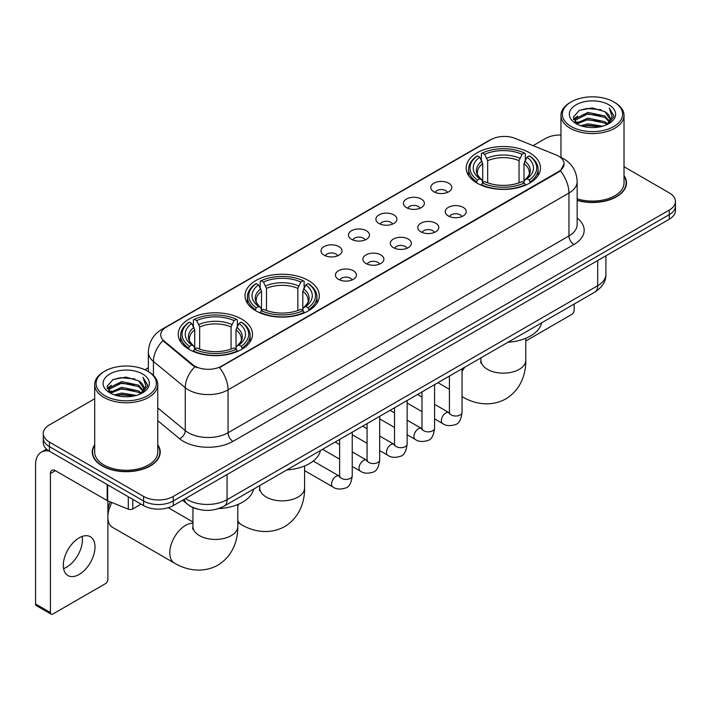 <?xml version="1.0" encoding="UTF-8"?>
<svg xmlns="http://www.w3.org/2000/svg" width="711" height="711" viewBox="0 0 711 711"><rect width="100%" height="100%" fill="white"/><g stroke="black" fill="none" stroke-linecap="round" stroke-linejoin="round"><path stroke-width="1.07" d="M308.423 280.516A37.141 21.446 0 0 0 267.949 275.868A37.141 21.446 0 0 0 245.019 295.678A37.141 21.446 0 0 0 255.898 310.84A37.141 21.446 0 0 0 296.371 315.488A37.141 21.446 0 0 0 319.301 295.678A37.141 21.446 0 0 0 308.423 280.516M241.624 319.079A37.141 21.446 0 0 0 201.151 314.431A37.141 21.446 0 0 0 178.23 334.241A37.141 21.446 0 0 0 189.108 349.403A37.141 21.446 0 0 0 229.582 354.051A37.141 21.446 0 0 0 252.503 334.241A37.141 21.446 0 0 0 241.624 319.079M529.615 152.812A37.141 21.446 0 0 0 489.141 148.164A37.141 21.446 0 0 0 466.212 167.974A37.141 21.446 0 0 0 477.09 183.136A37.141 21.446 0 0 0 517.564 187.784A37.141 21.446 0 0 0 540.493 167.974A37.141 21.446 0 0 0 529.615 152.812M433.879 191.783A10.514 6.07 180 0 1 431.799 190.059A10.514 6.07 180 0 1 435.274 182.523A10.514 6.07 180 0 1 448.748 183.198A10.514 6.07 180 0 1 450.836 190.059A10.514 6.07 180 0 1 433.879 191.783M447.468 192.405A6.31 3.644 0 0 0 445.77 190.637A6.31 3.644 0 0 0 439.558 189.713A6.31 3.644 0 0 0 435.159 192.405M406.434 207.63A10.514 6.07 180 0 1 404.346 205.914A10.514 6.07 180 0 1 407.83 198.369A10.514 6.07 180 0 1 421.294 199.044A10.514 6.07 180 0 1 423.383 205.914A10.514 6.07 180 0 1 406.434 207.63M420.014 208.261A6.31 3.644 0 0 0 418.326 206.483A6.31 3.644 0 0 0 412.113 205.559A6.31 3.644 0 0 0 407.714 208.261M378.981 223.476A10.514 6.07 180 0 1 376.892 221.761A10.514 6.07 180 0 1 380.376 214.215A10.514 6.07 180 0 1 393.841 214.891A10.514 6.07 180 0 1 395.929 221.761A10.514 6.07 180 0 1 378.981 223.476M392.561 224.107A6.31 3.644 0 0 0 390.872 222.33A6.31 3.644 0 0 0 384.66 221.405A6.31 3.644 0 0 0 380.261 224.107M351.527 239.323A10.514 6.07 180 0 1 349.448 237.607A10.514 6.07 180 0 1 352.923 230.062A10.514 6.07 180 0 1 366.396 230.746A10.514 6.07 180 0 1 368.485 237.607A10.514 6.07 180 0 1 351.527 239.323M365.116 239.954A6.31 3.644 0 0 0 363.419 238.176A6.31 3.644 0 0 0 357.206 237.261A6.31 3.644 0 0 0 352.807 239.954M324.083 255.169A10.514 6.07 180 0 1 321.994 253.454A10.514 6.07 180 0 1 325.478 245.917A10.514 6.07 180 0 1 338.943 246.593A10.514 6.07 180 0 1 341.031 253.454A10.514 6.07 180 0 1 324.083 255.169M337.663 255.8A6.31 3.644 0 0 0 335.974 254.031A6.31 3.644 0 0 0 329.762 253.107A6.31 3.644 0 0 0 325.362 255.8M448.303 215.948A10.514 6.07 180 0 1 446.215 214.233A10.514 6.07 180 0 1 449.699 206.697A10.514 6.07 180 0 1 463.163 207.372A10.514 6.07 180 0 1 465.252 214.233A10.514 6.07 180 0 1 448.303 215.948M461.883 216.579A6.31 3.644 0 0 0 460.195 214.811A6.31 3.644 0 0 0 453.982 213.887A6.31 3.644 0 0 0 449.583 216.579M420.85 231.804A10.514 6.07 180 0 1 418.761 230.088A10.514 6.07 180 0 1 422.245 222.543A10.514 6.07 180 0 1 435.719 223.218A10.514 6.07 180 0 1 437.798 230.088A10.514 6.07 180 0 1 420.85 231.804M434.439 232.426A6.31 3.644 0 0 0 432.741 230.657A6.31 3.644 0 0 0 426.529 229.733A6.31 3.644 0 0 0 422.13 232.426M393.396 247.65A10.514 6.07 180 0 1 391.317 245.935A10.514 6.07 180 0 1 394.792 238.389A10.514 6.07 180 0 1 408.265 239.065A10.514 6.07 180 0 1 410.354 245.935A10.514 6.07 180 0 1 393.396 247.65M406.985 248.281A6.31 3.644 0 0 0 405.288 246.504A6.31 3.644 0 0 0 399.075 245.579A6.31 3.644 0 0 0 394.676 248.281M365.952 263.497A10.514 6.07 180 0 1 363.863 261.781A10.514 6.07 180 0 1 367.347 254.236A10.514 6.07 180 0 1 380.812 254.911A10.514 6.07 180 0 1 382.9 261.781A10.514 6.07 180 0 1 365.952 263.497M379.532 264.128A6.31 3.644 0 0 0 377.843 262.35A6.31 3.644 0 0 0 371.631 261.435A6.31 3.644 0 0 0 367.231 264.128M338.498 279.343A10.514 6.07 180 0 1 336.41 277.628A10.514 6.07 180 0 1 339.894 270.091A10.514 6.07 180 0 1 353.367 270.767A10.514 6.07 180 0 1 355.447 277.628A10.514 6.07 180 0 1 338.498 279.343M352.078 279.974A6.31 3.644 0 0 0 350.39 278.205A6.31 3.644 0 0 0 344.177 277.281A6.31 3.644 0 0 0 339.778 279.974M556.02 154.909A18.921 10.923 180 0 1 558.553 156.136A18.921 10.923 180 0 1 564.09 163.859A18.921 10.923 180 0 1 558.553 171.582L221.61 366.112A18.921 10.923 180 0 1 192.734 364.654L164.161 341.093A18.921 10.923 180 0 1 160.739 334.837A18.921 10.923 180 0 1 166.285 327.104L490.99 139.64A18.921 10.923 180 0 1 515.217 138.414L556.02 154.909M196.965 508.934A21.019 12.14 180 0 1 188.477 504.961M94.696 444.757A33.986 19.624 0 0 0 92.243 452.08A33.986 19.624 0 0 0 102.197 465.954A33.986 19.624 0 0 0 139.232 470.202A33.986 19.624 0 0 0 160.215 452.08A33.986 19.624 0 0 0 157.762 444.757M92.59 453.849A33.986 19.624 0 0 0 92.474 454.365M564.09 163.859L560.384 170.818L558.553 172.142L219.477 367.631A24.53 14.158 60 0 1 228.053 389.859A28.031 16.184 180 0 1 188.415 389.859A28.031 16.184 180 0 1 185.269 387.699L153.434 361.446A28.031 16.184 180 0 1 148.368 352.167L148.368 371.604M94.696 398.764L49.423 424.902A21.019 12.14 0 0 0 43.264 433.488L43.264 442.642A21.019 12.14 0 0 0 49.423 451.218L143.569 505.574L143.569 500.997A21.019 12.14 0 0 0 173.297 500.997L669.291 214.633A21.019 12.14 0 0 0 675.45 206.057A21.019 12.14 0 0 1 669.291 214.633L173.297 500.997A21.019 12.14 0 0 1 143.569 500.997L49.423 446.641L143.569 500.997L143.569 496.42A21.019 12.14 0 0 0 173.297 496.42L669.291 210.056A21.019 12.14 0 0 0 675.45 201.48A21.019 12.14 0 0 0 669.291 192.894L624.027 166.756M43.264 438.065A21.019 12.14 0 0 0 49.423 446.641A21.019 12.14 0 0 1 43.264 438.065M196.983 367.631L192.734 365.481L162.89 340.64A24.53 16.406 129.5 0 0 153.434 361.446L153.434 375.364M577.163 200.395A33.986 19.624 0 0 0 626.48 182.887A33.986 19.624 0 0 0 624.027 175.564M560.961 134.992A21.019 12.14 0 0 0 545.417 138.538L533.108 145.648M148.368 367.774L144.911 369.773M43.264 433.488A21.019 12.14 0 0 0 49.423 442.064L143.569 496.42M159.984 454.365A33.986 19.624 0 0 0 159.859 453.849M626.249 185.171A33.986 19.624 0 0 0 626.124 184.647M143.569 505.574A21.019 12.14 0 0 0 173.297 505.574L669.291 219.21A21.019 12.14 0 0 0 675.45 210.634L675.45 201.48M525.776 340.987L571.68 314.475A3.502 2.026 120 0 0 574.159 310.192L574.159 304.059M571.182 126.522A30.129 17.393 0 0 0 613.797 126.522A30.129 17.393 0 0 0 613.797 101.922L614.784 102.5A31.533 18.202 0 0 1 624.027 115.369A31.533 18.202 0 0 1 604.554 132.193A31.533 18.202 0 0 1 570.195 128.238A31.533 18.202 0 0 1 560.961 115.369A31.533 18.202 0 0 1 570.195 102.5L571.182 101.922A30.129 17.393 0 0 0 571.182 126.522M577.163 198.796A31.533 18.202 0 0 0 624.027 182.887L624.027 115.369M577.163 200.173A33.639 19.419 0 0 0 626.124 182.887A33.639 19.419 0 0 0 624.027 176.124M580.683 125.705L587.953 123.838L602.697 126.203M582.771 126.336L587.953 125.269L600.546 126.736L586.975 125.66L582.913 126.38M576.15 123.367L587.953 118.124L604.874 121.688L607.603 123.945M576.879 123.963L587.953 119.546L604.874 123.119L606.847 124.629M575.181 122.39L575.572 118.595L587.953 112.4L604.874 115.973L609.514 121.226M575.021 121.697L575.572 120.026L587.953 113.831L604.874 117.404L609.176 121.91M606.67 124.772A17.517 10.114 0 0 0 610.011 118.826A17.517 10.114 0 0 0 604.874 111.68L610.002 119.172M608.838 104.784A23.125 13.349 0 0 0 576.186 104.757A23.125 13.349 0 0 0 576.034 123.607A23.125 13.349 0 0 0 576.141 123.661A23.125 13.349 0 0 0 608.945 123.607A23.125 13.349 0 0 0 608.838 104.784M604.874 111.68L592.29 107.921L579.358 110.303L573.359 117.075L577.332 124.301M608.101 124.07L613.691 116.986L613.797 115.715L609.256 108.116L612.118 116.631L606.847 124.692M614.784 102.5L613.797 101.922A30.129 17.393 0 0 0 571.182 101.922M609.256 108.116L613.797 116M579.056 110.454L586.975 108.499L601.168 109.77M573.59 119.652L576.177 117.626M581.865 115.209L586.975 114.213L600.662 115.342M581.865 120.932L586.975 119.937L600.662 121.066M573.439 119.093L577.679 116.08M575.697 122.941L577.679 121.803M476.423 182.745L477.419 180.087A33.355 19.259 0 0 1 477.419 155.869L479.712 157.193A30.129 17.393 0 0 0 479.712 178.763L481.978 180.052L482.707 182.754M482.707 181.652L482.707 163.539L479.712 157.193M481.374 160.064L481.374 153.576L482.369 153.007A33.355 19.259 0 0 1 524.327 153.007L522.034 154.331A30.129 17.393 0 0 0 484.662 154.331L487.666 160.677L487.666 182.834M519.039 182.834L519.039 160.677L522.034 154.331M507.983 342.258A38.545 22.254 0 0 0 541.613 322.847M481.374 184.673A34.759 20.068 0 0 0 525.322 184.673L524.327 182.949A33.355 19.259 0 0 1 482.369 182.949L481.374 185.26M525.322 185.26L525.322 184.673M477.419 155.869L476.423 156.438A34.759 20.068 0 0 0 468.593 169.12A34.759 20.068 0 0 0 476.423 181.812M524.327 153.007L525.322 153.576L525.322 160.064M482.369 182.949L484.662 181.625A30.129 17.393 0 0 0 522.034 181.625L524.327 182.949M479.712 178.763L477.419 180.087M484.662 154.331L482.369 153.007M481.978 161.095A26.956 15.562 0 0 0 481.978 180.052L482.102 180.132C478.272 176.435 476.717 173.919 477.419 172.595A25.925 14.967 0 0 1 482.707 163.539M530.282 181.812A34.759 20.068 0 0 0 538.103 169.12A34.759 20.068 0 0 0 530.282 156.438L529.286 155.869A33.355 19.259 0 0 1 529.286 180.087L530.282 182.745M529.286 180.087L526.993 178.763A30.129 17.393 0 0 0 526.993 157.193L529.286 155.869M526.993 157.193L523.989 163.539L523.989 181.652L524.727 180.052L526.993 178.763M523.989 163.539A25.925 14.967 0 0 1 529.277 172.595C529.979 173.928 528.424 176.444 524.594 180.132L524.727 180.052A26.956 15.562 0 0 0 524.727 161.095M523.989 182.754L523.989 181.652M255.231 310.449L256.227 307.792A33.355 19.259 0 0 1 256.227 283.573L258.52 284.898A30.129 17.393 0 0 0 258.52 306.468L260.786 307.756L261.515 310.458M261.515 309.356L261.515 291.243L258.52 284.898M260.182 287.768L260.182 281.28L261.186 280.712A33.355 19.259 0 0 1 303.135 280.712L300.842 282.036A30.129 17.393 0 0 0 263.479 282.036L266.474 288.382L266.474 310.529M297.847 310.529L297.847 288.382L300.842 282.036M286.791 469.962A38.545 22.254 0 0 0 320.421 450.552M260.182 312.369A34.759 20.068 0 0 0 304.13 312.369L303.135 310.654A33.355 19.259 0 0 1 261.186 310.654L260.182 312.964M304.13 312.964L304.13 312.369M256.227 283.573L255.231 284.142A34.759 20.068 0 0 0 247.401 296.825A34.759 20.068 0 0 0 255.231 309.516M303.135 280.712L304.13 281.28L304.13 287.768M261.186 310.654L263.479 309.329A30.129 17.393 0 0 0 300.842 309.329L303.135 310.654M258.52 306.468L256.227 307.792M263.479 282.036L261.186 280.712M260.786 288.799A26.956 15.562 0 0 0 260.786 307.756L260.91 307.836C257.08 304.139 255.525 301.624 256.236 300.3A25.925 14.967 0 0 1 261.515 291.243M309.089 309.516A34.759 20.068 0 0 0 316.919 296.825A34.759 20.068 0 0 0 309.089 284.142L308.094 283.573A33.355 19.259 0 0 1 308.094 307.792L309.089 310.449M308.094 307.792L305.801 306.468A30.129 17.393 0 0 0 305.801 284.898L308.094 283.573M305.801 284.898L302.806 291.243L302.806 309.356L303.535 307.756L305.801 306.468M302.806 291.243A25.925 14.967 0 0 1 308.085 300.3C308.796 301.633 307.232 304.148 303.41 307.836L303.535 307.756A26.956 15.562 0 0 0 303.535 288.799M302.806 310.458L302.806 309.356M107.894 510.098A15.42 8.896 -60 0 1 110.329 501.895M111.876 502.517A22.423 12.949 120 0 0 107.894 515.573M107.894 518.461A22.423 12.949 120 0 0 112.489 527.313L174.426 563.076A22.423 12.949 -60 0 1 170.987 545.106A22.423 12.949 -60 0 1 185.633 525.34A22.423 12.949 -60 0 1 192.939 523.189M188.442 349.012L189.437 346.355A33.355 19.259 0 0 1 189.437 322.136L191.73 323.461A30.129 17.393 0 0 0 191.73 345.031L193.987 346.319L194.725 349.021M194.725 347.919L194.725 329.806L191.73 323.461M193.392 326.322L193.392 319.843L194.387 319.275A33.355 19.259 0 0 1 236.345 319.275L234.052 320.599A30.129 17.393 0 0 0 196.68 320.599L199.675 326.944L199.675 349.092M231.057 349.092L231.057 326.944L234.052 320.599M218.553 508.614A38.545 22.254 0 0 0 253.631 489.115M193.392 350.932A34.759 20.068 0 0 0 237.341 350.932L236.345 349.217A33.355 19.259 0 0 1 194.387 349.217L193.392 351.527M237.341 351.527L237.341 350.932M189.437 322.136L188.442 322.705A34.759 20.068 0 0 0 180.612 335.388A34.759 20.068 0 0 0 188.442 348.079M236.345 319.275L237.341 319.843L237.341 326.322M194.387 349.217L196.68 347.892A30.129 17.393 0 0 0 234.052 347.892L236.345 349.217M191.73 345.031L189.437 346.355M196.68 320.599L194.387 319.275M193.987 327.362A26.956 15.562 0 0 0 193.987 346.319L194.121 346.399C190.29 342.702 188.726 340.187 189.437 338.863A25.925 14.967 0 0 1 194.725 329.806M242.3 348.079A34.759 20.068 0 0 0 250.121 335.388A34.759 20.068 0 0 0 242.3 322.705L241.296 322.136A33.355 19.259 0 0 1 241.296 346.355L242.3 349.012M241.296 346.355L239.003 345.031A30.129 17.393 0 0 0 239.003 323.461L241.296 322.136M239.003 323.461L236.008 329.806L236.008 347.919L236.745 346.319L239.003 345.031M236.008 329.806A25.925 14.967 0 0 1 241.296 338.863C241.998 340.196 240.442 342.711 236.612 346.399L236.745 346.319A26.956 15.562 0 0 0 236.745 327.362M236.008 349.021L236.008 347.919M82.147 536.45A22.423 12.949 -60 0 1 66.576 567.2A22.423 12.949 -60 0 1 63.581 568.604M79.152 574.461A22.423 12.949 120 0 0 93.799 554.704A22.423 12.949 120 0 0 90.368 536.734A22.423 12.949 120 0 0 79.152 537.845A22.423 12.949 120 0 0 64.505 557.602A22.423 12.949 120 0 0 67.945 575.572A22.423 12.949 120 0 0 79.152 574.461M132.788 499.353L132.788 508.934L141.089 504.143M49.183 451.085A28.031 16.184 -120 0 0 41.354 452.125A28.031 16.184 -120 0 0 35.55 464.95L35.55 603.986L50.419 612.571L50.419 473.535A7.003 4.044 60 0 1 51.867 470.327A7.003 4.044 60 0 1 55.369 470.673L107.183 500.588L107.183 484.564M50.419 612.571A3.502 2.026 120 0 0 51.139 614.171L36.279 605.585A3.502 2.026 -60 0 1 35.55 603.986M51.139 614.171A3.502 2.026 120 0 0 52.89 614.002L105.415 583.678A3.502 2.026 120 0 0 107.894 579.385L107.894 500.908M132.788 508.934A3.502 2.026 180 0 1 128.3 509.165L107.645 500.811A3.502 2.026 180 0 1 107.183 500.588M104.917 395.725A30.129 17.393 0 0 0 147.532 395.725A30.129 17.393 0 0 0 147.532 371.115L148.528 371.693A31.533 18.202 0 0 1 157.762 384.562A31.533 18.202 0 0 1 138.29 401.386A31.533 18.202 0 0 1 103.93 397.44A31.533 18.202 0 0 1 94.696 384.562A31.533 18.202 0 0 1 103.93 371.693L104.917 371.115A30.129 17.393 0 0 0 104.917 395.725M94.696 384.562L94.696 452.08A31.533 18.202 0 0 0 103.93 464.95A31.533 18.202 0 0 0 138.29 468.896A31.533 18.202 0 0 0 157.762 452.08L157.762 384.562M94.696 445.317A33.639 19.419 0 0 0 92.59 452.08A33.639 19.419 0 0 0 102.446 465.812A33.639 19.419 0 0 0 139.098 470.015A33.639 19.419 0 0 0 159.859 452.08A33.639 19.419 0 0 0 157.762 445.317M114.418 394.898L121.697 393.041L136.432 395.396M116.506 395.529L121.697 394.463L134.281 395.938M109.885 392.561L121.697 387.317L138.609 390.89L141.338 393.147M110.614 393.156L121.697 388.748L138.609 392.321L140.582 393.823M108.916 391.592L109.307 387.788L121.697 381.594L138.609 385.166L143.249 390.419M108.765 390.89L109.307 389.219L121.697 383.025L138.609 386.597L142.911 391.103M140.405 393.965A17.517 10.114 0 0 0 143.746 388.028A17.517 10.114 0 0 0 138.609 380.874L143.738 388.375M142.573 373.977A23.125 13.349 0 0 0 109.929 373.95A23.125 13.349 0 0 0 109.778 392.801A23.125 13.349 0 0 0 109.876 392.863A23.125 13.349 0 0 0 142.68 392.801A23.125 13.349 0 0 0 142.573 373.977M138.609 380.874L126.025 377.114L113.093 379.496L107.094 386.269L111.076 393.494M141.836 393.272L147.426 386.18L147.532 384.909L142.991 377.31L145.853 385.824L140.582 393.885M148.528 371.693L147.532 371.115A30.129 17.393 0 0 0 104.917 371.115M142.991 377.31L147.532 385.193M112.791 379.647L120.71 377.692L134.903 378.963M107.325 388.855L109.912 386.82M115.6 384.402L120.71 383.416L134.397 384.535M115.6 390.126L120.71 389.13L134.397 390.259M116.648 395.574L120.71 394.854L134.263 395.938M107.174 388.286L111.414 385.273M109.432 392.134L111.414 390.997M164.161 341.093L164.161 341.929M192.734 364.654L192.734 365.481M221.61 366.112L221.61 366.672M558.553 171.582L558.553 172.142M577.163 218.09A35.035 20.228 180 0 1 573.91 244.531L233.004 441.353A7.003 4.044 60 0 1 228.053 432.768L568.951 235.945A28.031 16.184 0 0 0 577.163 224.507L577.163 181.598A28.031 16.184 180 0 1 568.951 193.036A24.53 14.158 -120 0 0 560.384 170.818M233.004 441.353A35.035 20.228 180 0 1 183.456 441.353A35.035 20.228 180 0 1 179.528 438.651L157.762 420.699M194.823 366.778A24.53 16.406 129.5 0 0 185.269 387.699L185.269 430.608A28.031 16.184 0 0 0 188.415 432.768A28.031 16.184 0 0 0 228.053 432.768L228.053 389.859L568.951 193.036L568.951 235.945A7.003 4.044 60 0 0 573.91 244.531M577.163 181.598C576.692 171.52 572.257 163.957 563.876 158.926L560.339 157.202A24.53 11.483 112 0 0 560.001 157.078M164.197 328.535A24.53 14.158 -120 0 0 161.655 329.495C153.274 334.526 148.839 342.089 148.368 352.167M161.655 329.495L488.928 140.547A24.53 14.158 60 0 1 490.786 139.756M173.297 496.42L173.297 505.574M669.291 210.056L669.291 219.21M49.423 442.064L49.423 451.218M157.762 407.927L185.269 430.608A7.003 4.684 -50.5 0 1 179.528 438.651M185.535 498.509A28.031 16.184 0 0 0 187.42 499.709A28.031 16.184 0 0 0 227.058 499.709L597.693 285.724A28.031 16.184 0 0 0 605.905 274.286C606.11 281.236 602.404 287.191 594.787 292.141L224.161 506.125A14.016 8.088 60 0 0 227.058 499.709L227.058 474.539M597.693 260.555L597.693 285.724A14.016 8.088 60 0 1 594.787 292.141M184.398 499.166A14.016 9.376 129.5 0 0 186.842 503.726L182.585 500.215M525.776 338.267L525.776 360.219A22.423 12.949 180 0 1 519.208 369.373A22.423 12.949 180 0 1 487.497 369.373A22.423 12.949 180 0 1 480.929 360.219L480.636 362.868M525.776 360.219C526.078 373.186 521.154 389.646 505.85 398.889C490.208 407.51 473.49 403.555 462.408 396.809A22.423 12.949 -60 0 1 462.043 396.578M462.043 371.569A22.423 12.949 -60 0 1 464.896 367.134M519.039 160.677A25.925 14.967 0 0 0 487.666 160.677M519.768 158.233A26.956 15.562 0 0 0 486.928 158.233M304.584 465.972L304.584 487.924A22.423 12.949 180 0 1 298.016 497.078A22.423 12.949 180 0 1 266.305 497.078A22.423 12.949 180 0 1 259.737 487.924L259.444 490.572M304.584 487.924C304.886 500.891 299.962 517.35 284.667 526.593C269.016 535.214 252.298 531.25 241.216 524.514A22.423 12.949 -60 0 1 237.794 520.576M237.794 506.508A22.423 12.949 -60 0 1 238.567 504.206M297.847 288.382A25.925 14.967 0 0 0 266.474 288.382M298.576 285.938A26.956 15.562 0 0 0 265.736 285.938M237.794 504.534L237.794 526.487A22.423 12.949 180 0 1 231.226 535.641A22.423 12.949 180 0 1 199.507 535.641A22.423 12.949 180 0 1 192.939 526.487L192.645 529.135M231.057 326.944A25.925 14.967 0 0 0 199.675 326.944M231.786 324.5A26.956 15.562 0 0 0 198.947 324.5M462.043 368.787L462.043 412.371A6.31 3.644 180 0 1 459.901 415.108A6.31 3.644 180 0 1 451.272 414.948A6.31 3.644 180 0 1 449.423 412.371L449.228 413.731L449.787 413.269M462.043 412.371C461.172 419.694 458.906 423.792 455.236 424.645C450.027 426.253 445.841 425.898 442.669 423.56A6.31 3.644 -60 0 1 441.7 418.503A6.31 3.644 -60 0 1 445.824 412.949A6.31 3.644 -60 0 1 446.099 412.798A6.31 3.644 -60 0 1 448.979 412.629L449.405 412.86M434.59 384.633L434.59 428.218A6.31 3.644 180 0 1 432.457 430.955A6.31 3.644 180 0 1 423.827 430.795A6.31 3.644 180 0 1 421.979 428.218L421.774 429.586L422.334 429.115M434.59 428.218C433.728 435.541 431.453 439.638 427.782 440.491C422.574 442.109 418.388 441.744 415.215 439.407A6.31 3.644 -60 0 1 414.255 434.35A6.31 3.644 -60 0 1 418.37 428.795A6.31 3.644 -60 0 1 418.655 428.644A6.31 3.644 -60 0 1 421.525 428.484L421.961 428.706M407.136 400.48L407.136 444.073A6.31 3.644 180 0 1 405.003 446.801A6.31 3.644 180 0 1 396.374 446.641A6.31 3.644 180 0 1 394.525 444.073L394.321 445.433L394.889 444.962M407.136 444.073C406.274 451.396 404.008 455.484 400.337 456.338C395.129 457.955 390.934 457.591 387.771 455.253A6.31 3.644 -60 0 1 386.802 450.196A6.31 3.644 -60 0 1 390.926 444.642A6.31 3.644 -60 0 1 391.201 444.491A6.31 3.644 -60 0 1 394.072 444.331L394.507 444.562M379.692 416.335L379.692 459.919A6.31 3.644 180 0 1 377.55 462.648A6.31 3.644 180 0 1 368.92 462.497A6.31 3.644 180 0 1 367.072 459.919L366.876 461.279L367.436 460.817M379.692 459.919C378.821 467.243 376.554 471.331 372.884 472.193C367.676 473.802 363.49 473.437 360.317 471.1A6.31 3.644 -60 0 1 359.348 466.052A6.31 3.644 -60 0 1 363.472 460.488A6.31 3.644 -60 0 1 363.748 460.337A6.31 3.644 -60 0 1 366.627 460.177L367.054 460.408M352.238 432.181L352.238 475.766A6.31 3.644 180 0 1 350.105 478.494A6.31 3.644 180 0 1 341.467 478.343A6.31 3.644 180 0 1 339.627 475.766L339.423 477.125L339.982 476.663M352.238 475.766C351.376 483.089 349.101 487.177 345.43 488.039C340.222 489.648 336.036 489.292 332.864 486.946A6.31 3.644 -60 0 1 331.904 481.898A6.31 3.644 -60 0 1 336.019 476.343A6.31 3.644 -60 0 1 336.303 476.192A6.31 3.644 -60 0 1 339.174 476.023L339.609 476.254M50.419 473.535L55.369 470.673M107.645 484.84L107.645 500.811M128.3 509.165L128.3 496.758M488.928 140.547L493.425 138.449M224.161 506.125C212.882 511.796 201.604 511.796 190.326 506.125L186.842 503.726M605.905 274.286L605.905 255.809M626.124 185.695L626.124 182.887M574.968 122.15L574.968 120.986M560.961 157.46L560.961 115.369M449.423 389.308L437.958 382.687M468.593 175.537L468.593 169.12M538.103 175.537L538.103 169.12M480.929 357.882L480.929 360.219M241.216 524.514L237.794 522.532M247.401 303.242L247.401 296.825M316.919 303.242L316.919 296.825M259.737 485.586L259.737 487.924M237.794 526.487C238.087 539.453 233.164 555.913 217.868 565.156C202.226 573.777 185.5 569.813 174.426 563.076M180.612 341.804L180.612 335.388M250.121 341.804L250.121 335.388M192.939 521.981L168.249 507.725M192.939 507.574L192.939 526.487M442.669 423.56L434.59 418.895M421.979 411.607L407.136 403.039M449.423 376.066L449.423 412.371M448.979 412.629L434.59 404.328M421.979 397.04L417.535 394.481M415.215 439.407L407.136 434.741M394.525 427.453L379.692 418.895M421.979 391.921L421.979 428.218M421.525 428.484L407.136 420.174M394.525 412.895L390.081 410.327M387.771 455.253L379.692 450.587M367.072 443.309L352.238 434.741M394.525 407.767L394.525 444.073M394.072 444.331L379.692 436.021M367.072 428.742L362.637 426.173M360.317 471.1L352.238 466.434M339.627 459.155L322.572 449.308M367.072 423.614L367.072 459.919M366.627 460.177L352.238 451.876M339.627 444.588L335.183 442.029M332.864 486.946L304.584 470.62M339.627 439.46L339.627 475.766M339.174 476.023L313.222 461.048M41.354 452.125L46.526 449.13M159.859 454.889L159.859 452.08M108.712 391.343L108.712 390.179M92.59 454.889L92.59 452.08"/></g></svg>
